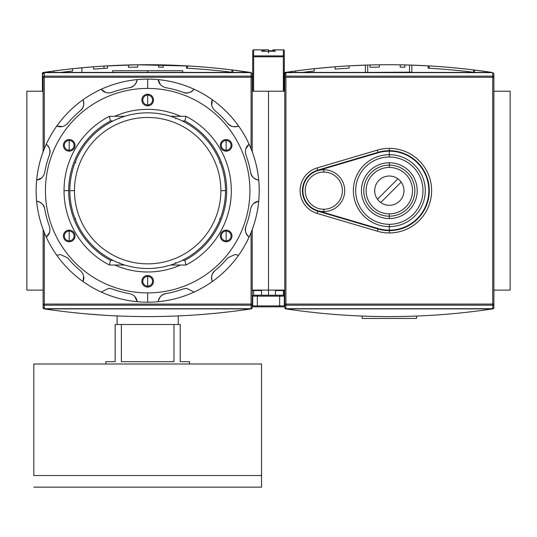 <?xml version="1.0" encoding="UTF-8"?>
<svg xmlns="http://www.w3.org/2000/svg" width="537" height="537" viewBox="0 0 537 537"><rect width="100%" height="100%" fill="white"/><g stroke="black" fill="none" stroke-linecap="round" stroke-linejoin="round"><path stroke-width="0.81" d="M268.5 91.209L252.236 91.209L268.5 91.209L268.5 290.108L252.236 290.108L268.5 290.108L268.5 91.209L284.764 91.209L268.5 91.209L268.5 290.108L268.5 91.209M43.114 91.209L26.85 91.209L26.85 290.108L26.85 91.209L43.114 91.209M43.114 290.108L26.85 290.108L43.114 290.108M112.589 72.428L112.589 70.763L182.761 70.763L182.761 72.428M252.236 304.07L251.074 304.07L251.074 308.694L44.276 308.694L44.276 304.07L251.074 304.07L251.074 305.191L44.276 305.191L44.276 304.07L43.114 304.07L44.276 304.07L44.276 232.467L44.276 304.07L252.236 304.07A1.161 1.121 180 0 1 251.074 305.191L44.276 305.191A1.161 1.121 180 0 1 43.114 304.07L43.114 229.474L43.114 307.909L43.43 308.614L44.343 308.896L43.43 308.614L43.114 307.909L43.114 304.07A1.161 1.121 0 0 0 44.276 305.191L44.276 308.694L43.114 307.493L44.276 308.694L251.074 308.694L251.074 305.191A1.161 1.121 -0 0 0 252.236 304.07L252.236 229.474L252.236 307.909L252.236 304.07L252.236 307.493L251.074 308.694L252.236 307.493L252.236 304.07L252.236 307.909M251.444 308.829L251.007 308.896C182.117 319.159 113.233 319.159 44.343 308.896C113.233 319.159 182.117 319.159 251.007 308.896L251.444 308.829M85.356 313.809L105.03 315.293L85.356 313.809M201.12 314.548L212.733 313.554L201.12 314.548M43.906 308.829L43.43 308.614L44.047 307.996L43.43 308.614L43.725 308.782M251.303 307.996L251.92 308.614L251.303 307.996M104.185 315.239L105.339 315.313M81.926 67.769L93.545 66.776L93.545 69.105A694.744 694.744 0 0 1 93.552 69.105A694.744 694.744 0 0 1 103.956 68.38L103.956 66.051L103.956 68.38L93.545 69.105A694.744 694.744 0 0 1 107.487 68.172L107.487 65.843A697.066 697.066 0 0 0 93.545 66.776L72.629 68.702L72.629 71.038A694.744 694.744 0 0 0 60.708 72.428A694.744 694.744 0 0 1 72.629 71.038A694.744 694.744 0 0 0 60.708 72.428A694.744 694.744 0 0 1 72.629 71.038A694.744 694.744 0 0 0 60.708 72.428A694.744 694.744 0 0 1 72.629 71.038A694.744 694.744 0 0 0 60.708 72.428A694.744 694.744 0 0 1 72.629 71.038A694.744 694.744 0 0 0 60.708 72.428A694.744 694.744 0 0 1 72.629 71.038L72.629 68.702L93.545 66.776L81.926 67.769L81.926 72.428L81.926 67.769L93.545 66.776L93.545 69.105L103.956 68.38L103.956 66.051L137.318 64.789L104.292 66.031M155.898 64.782A697.066 697.066 0 0 0 137.331 64.789L189.4 66.017L137.331 64.789A697.066 697.066 0 0 1 155.898 64.782A697.066 697.066 0 0 0 137.694 64.789A697.066 697.066 0 0 0 128.397 64.97A697.066 697.066 0 0 0 126.074 65.037A697.066 697.066 0 0 1 137.318 64.789L103.956 66.051L137.318 64.789L187.534 65.903L137.318 64.789A697.066 697.066 0 0 0 126.074 65.037L125.759 65.044M195.22 66.393L196.596 66.494L195.22 66.393M202.892 66.971L195.455 66.413M42.745 72.71L43.356 73.321L42.745 72.71L43.215 72.488L54.042 70.951L42.745 72.71L42.423 91.209L42.423 73.408L42.745 72.71L43.651 72.428C112.542 62.164 181.432 62.164 250.316 72.428C181.432 62.164 112.542 62.164 43.651 72.428L42.94 72.582M168.766 65.064L186.487 65.843L186.487 68.172A694.744 694.744 0 0 1 232.957 72.388L232.957 70.045L250.94 72.535M107.487 65.843L107.487 68.172A694.744 694.744 0 0 0 93.545 69.105A694.744 694.744 0 0 1 93.552 69.105A694.744 694.744 0 0 1 103.956 68.38L93.545 69.105A694.744 694.744 0 0 1 107.487 68.172L107.487 65.843L123.752 65.111L107.487 65.843A697.066 697.066 0 0 0 93.545 66.776L93.545 69.105L103.956 68.38L103.956 66.051M124.262 65.098L126.074 65.037M170.222 65.111L169.35 65.084M169.611 65.091L170.021 65.105M251.229 72.71L232.957 70.045A697.066 697.066 0 0 0 186.487 65.843L173.961 65.246M163.248 64.917A697.066 697.066 0 0 0 158.603 64.823A697.066 697.066 0 0 1 163.248 64.917A697.066 697.066 0 0 0 158.603 64.823L158.603 67.145A694.744 694.744 0 0 1 163.248 67.239L163.248 64.917M72.629 71.038L72.629 68.702A697.066 697.066 0 0 0 54.042 70.951A697.066 697.066 0 0 1 72.629 68.702A697.066 697.066 0 0 0 54.042 70.951A697.066 697.066 0 0 1 72.629 68.702A697.066 697.066 0 0 0 54.042 70.951A697.066 697.066 0 0 1 72.629 68.702A697.066 697.066 0 0 0 54.042 70.951L54.042 72.428L54.042 70.951A697.066 697.066 0 0 1 72.629 68.702A697.066 697.066 0 0 0 54.042 70.951L54.042 72.428M137.694 67.112L137.694 64.789A697.066 697.066 0 0 0 128.397 64.97L128.397 67.3A694.744 694.744 0 0 1 137.694 67.112L137.694 64.789L137.694 67.112A694.744 694.744 0 0 0 128.397 67.3L128.397 64.97L128.397 67.3A694.744 694.744 0 0 1 137.694 67.112M158.603 67.145L158.603 64.823L158.603 67.145A694.744 694.744 0 0 1 163.248 67.239M187.534 68.233L187.534 65.903L187.534 68.233M231.917 69.917L231.917 72.26L231.917 69.917A697.066 697.066 0 0 1 232.957 70.045A697.066 697.066 0 0 0 186.487 65.843A697.066 697.066 0 0 1 187.534 65.903M195.455 68.743L202.892 69.3L195.455 68.743M251.074 72.623L44.276 72.623L43.114 73.824L44.276 72.623L44.276 76.126A1.161 1.121 180 0 0 43.114 77.254L43.114 151.85L43.114 77.254A1.161 1.121 -0 0 1 44.276 76.126L251.074 76.126L251.074 72.623L252.236 73.824L252.236 151.85L252.236 77.254A1.161 1.121 180 0 0 251.074 76.126A1.161 1.121 0 0 1 252.236 77.254L252.236 73.824L251.074 72.623L44.276 72.623L44.276 148.85L44.276 76.126L251.074 76.126L251.074 77.254L43.114 77.254L251.074 77.254L251.074 72.623M69.837 190.662A77.838 77.838 0 0 1 147.675 112.824A77.838 77.838 0 0 1 225.513 190.662A77.838 77.838 0 0 1 147.675 268.5A77.838 77.838 0 0 1 69.837 190.662L74.482 190.662A73.193 73.193 0 0 1 147.675 117.469A73.193 73.193 0 0 1 220.868 190.662L225.513 190.662A77.838 77.838 0 0 0 147.675 112.824A77.838 77.838 0 0 0 69.837 190.662A77.838 77.838 0 0 0 147.675 268.5A77.838 77.838 0 0 0 225.513 190.662M119.57 262.768L120.006 263.419M184.849 120.953L182.312 120.953L184.849 120.953A78.999 78.999 0 0 1 184.849 260.364A78.999 78.999 0 0 0 184.849 120.953L185.997 116.307A83.651 83.651 0 0 1 185.997 265.016L170.706 265.016L185.997 265.016L184.849 260.364L182.312 260.364L184.849 260.364L185.997 265.016A83.651 83.651 0 0 0 185.997 116.307L184.849 120.953M68.676 190.662A78.999 78.999 0 0 1 110.501 120.953L113.038 120.953L110.501 120.953A78.999 78.999 0 0 0 110.501 260.364L113.038 260.364L110.501 260.364L109.353 265.016A83.651 83.651 0 0 1 109.353 116.307L124.644 116.307L109.353 116.307L110.501 120.953L109.353 116.307A83.651 83.651 0 0 0 109.353 265.016L110.501 260.364A78.999 78.999 0 0 1 68.676 190.662L64.024 190.662M170.706 116.307L185.997 116.307L170.706 116.307M124.644 265.016L109.353 265.016L124.644 265.016M175.74 118.805L175.344 117.905M220.432 162.993L219.532 162.597M219.532 218.72L220.432 218.331M175.344 263.419L175.74 262.519M74.918 218.331L75.818 218.72M75.818 162.597L74.918 162.993M120.006 117.905L119.57 118.556M178.244 324.496L178.244 315.924L178.244 324.496M117.106 324.496L117.106 315.924L117.106 324.496M189.501 361.676L189.501 363.999L189.501 361.676L180.204 361.676L180.204 324.496L173.961 324.496L180.204 324.496L180.204 361.676L189.501 361.676L180.204 361.676M173.961 324.496L173.961 361.676L121.389 361.676L121.389 324.496L173.961 324.496L173.961 361.676L121.389 361.676L121.389 324.496L115.146 324.496L173.961 324.496M115.146 324.496L115.146 361.676L105.849 361.676L105.849 363.999L105.849 361.676L115.146 361.676L115.146 324.496M261.532 475.527L261.532 487.146L33.818 487.146L261.532 487.146L261.532 363.999L33.818 363.999L261.532 363.999L261.532 475.527L33.818 475.527L33.818 363.999L33.818 475.527M69.199 140.472A4.88 4.88 0 0 0 64.319 145.352A4.88 4.88 0 0 0 69.199 150.232A4.88 4.88 0 0 0 74.079 145.352A4.88 4.88 0 0 0 69.199 140.472A4.88 4.88 0 0 0 64.319 145.352A4.88 4.88 0 0 0 69.199 150.232L69.199 151.159A5.806 5.806 0 0 0 75.005 145.352A5.806 5.806 0 0 0 69.199 139.539A5.806 5.806 0 0 0 63.386 145.352A5.806 5.806 0 0 0 69.199 151.159A5.806 5.806 0 0 1 63.386 145.352A5.806 5.806 0 0 1 69.199 139.539L69.199 150.232A4.88 4.88 0 0 0 74.079 145.352A4.88 4.88 0 0 0 69.199 140.472M129.551 87.685A104.561 104.561 0 0 0 111.884 92.418A104.561 104.561 0 0 1 129.551 87.685C134.082 86.43 136.62 83.745 137.17 79.624A111.528 111.528 0 0 1 194.092 292.074A111.528 111.528 0 0 1 158.18 301.693C158.73 297.579 161.268 294.894 165.799 293.638A104.561 104.561 0 0 0 183.466 288.906L186.648 288.342L194.092 292.074A111.528 111.528 0 0 0 212.29 281.569C210.705 277.723 211.565 274.132 214.86 270.776A104.561 104.561 0 0 0 227.795 257.847L234.917 254.525L238.582 255.276A111.528 111.528 0 0 0 249.087 237.079C245.798 234.548 244.738 231.004 245.919 226.453A104.561 104.561 0 0 0 250.651 208.786C251.893 204.268 254.578 201.731 258.706 201.167A111.528 111.528 0 0 0 258.706 180.15C254.592 179.606 251.907 177.069 250.651 172.538A104.561 104.561 0 0 0 245.919 154.871C244.738 150.333 245.792 146.796 249.087 144.245A111.528 111.528 0 0 0 238.582 126.041C234.743 127.625 231.145 126.772 227.795 123.476A104.561 104.561 0 0 0 214.86 110.541C211.571 107.205 210.712 103.614 212.29 99.754A111.528 111.528 0 0 0 194.092 89.249C191.561 92.539 188.017 93.599 183.466 92.418A104.561 104.561 0 0 0 165.799 87.685C161.281 86.444 158.744 83.759 158.18 79.624A111.528 111.528 0 0 0 137.17 79.624C136.62 83.745 134.082 86.43 129.551 87.685C133.364 87.202 135.901 84.517 137.17 79.624A111.528 111.528 0 0 0 83.06 99.754C84.645 103.594 83.785 107.192 80.49 110.541C83.55 108.219 84.403 104.621 83.06 99.754A111.528 111.528 0 0 0 46.263 144.245C49.552 146.776 50.612 150.32 49.431 154.871C50.921 151.327 49.86 147.782 46.263 144.245A111.528 111.528 0 0 0 36.644 201.167C40.758 201.717 43.443 204.255 44.699 208.786C44.215 204.973 41.53 202.436 36.644 201.167A111.528 111.528 0 0 0 56.768 255.276L60.433 254.525L67.555 257.847L60.433 254.525L56.768 255.276A111.528 111.528 0 0 0 101.258 292.074L108.702 288.342L101.258 292.074A111.528 111.528 0 0 1 56.768 255.276L60.433 254.525L56.768 255.276A111.528 111.528 0 0 1 147.675 79.127L147.675 88.424A102.238 102.238 0 0 1 249.913 190.662A102.238 102.238 0 0 1 147.675 292.9A102.238 102.238 0 0 0 249.913 190.662A102.238 102.238 0 0 0 147.675 88.424A102.238 102.238 0 0 0 45.437 190.662A102.238 102.238 0 0 0 147.675 292.9L147.675 302.19A111.528 111.528 0 0 1 101.258 292.074A111.528 111.528 0 0 0 137.17 301.693C136.606 297.565 134.069 294.88 129.551 293.638C134.069 294.88 136.606 297.565 137.17 301.693A111.528 111.528 0 0 0 158.18 301.693A111.528 111.528 0 0 1 147.675 302.19M69.199 230.158A5.806 5.806 0 0 0 63.386 235.971A5.806 5.806 0 0 0 69.199 241.778A5.806 5.806 0 0 0 75.005 235.971A5.806 5.806 0 0 0 69.199 230.158L69.199 231.091A4.88 4.88 0 0 0 64.319 235.971A4.88 4.88 0 0 0 69.199 240.851A4.88 4.88 0 0 0 74.079 235.971A4.88 4.88 0 0 0 69.199 231.091A4.88 4.88 0 0 0 64.319 235.971A4.88 4.88 0 0 0 69.199 240.851L69.199 241.778A5.806 5.806 0 0 1 63.386 235.971A5.806 5.806 0 0 1 69.199 230.158A5.806 5.806 0 0 1 75.005 235.971A5.806 5.806 0 0 1 69.199 241.778M147.675 275.468A5.806 5.806 0 0 0 141.869 281.281A5.806 5.806 0 0 0 147.675 287.087A5.806 5.806 0 0 0 153.481 281.281A5.806 5.806 0 0 0 147.675 275.468L147.675 276.401A4.88 4.88 0 0 0 142.795 281.281A4.88 4.88 0 0 0 147.675 286.161A4.88 4.88 0 0 0 152.555 281.281A4.88 4.88 0 0 0 147.675 276.401A4.88 4.88 0 0 0 142.795 281.281A4.88 4.88 0 0 0 147.675 286.161L147.675 287.087A5.806 5.806 0 0 1 141.869 281.281A5.806 5.806 0 0 1 147.675 275.468A5.806 5.806 0 0 1 153.481 281.281A5.806 5.806 0 0 1 147.675 287.087M226.151 230.158A5.806 5.806 0 0 0 220.345 235.971A5.806 5.806 0 0 0 226.151 241.778A5.806 5.806 0 0 0 231.964 235.971A5.806 5.806 0 0 0 226.151 230.158L226.151 231.091A4.88 4.88 0 0 0 221.271 235.971A4.88 4.88 0 0 0 226.151 240.851A4.88 4.88 0 0 0 231.031 235.971A4.88 4.88 0 0 0 226.151 231.091A4.88 4.88 0 0 0 221.271 235.971A4.88 4.88 0 0 0 226.151 240.851L226.151 241.778A5.806 5.806 0 0 1 220.345 235.971A5.806 5.806 0 0 1 226.151 230.158A5.806 5.806 0 0 1 231.964 235.971A5.806 5.806 0 0 1 226.151 241.778M226.151 139.539A5.806 5.806 0 0 0 220.345 145.352A5.806 5.806 0 0 0 226.151 151.159A5.806 5.806 0 0 0 231.964 145.352A5.806 5.806 0 0 0 226.151 139.539L226.151 140.472A4.88 4.88 0 0 0 221.271 145.352A4.88 4.88 0 0 0 226.151 150.232A4.88 4.88 0 0 0 231.031 145.352A4.88 4.88 0 0 0 226.151 140.472A4.88 4.88 0 0 0 221.271 145.352A4.88 4.88 0 0 0 226.151 150.232L226.151 151.159A5.806 5.806 0 0 1 220.345 145.352A5.806 5.806 0 0 1 226.151 139.539A5.806 5.806 0 0 1 231.964 145.352A5.806 5.806 0 0 1 226.151 151.159M147.675 94.23A5.806 5.806 0 0 0 141.869 100.043A5.806 5.806 0 0 0 147.675 105.849A5.806 5.806 0 0 0 153.481 100.043A5.806 5.806 0 0 0 147.675 94.23L147.675 95.163A4.88 4.88 0 0 0 142.795 100.043A4.88 4.88 0 0 0 147.675 104.923A4.88 4.88 0 0 0 152.555 100.043A4.88 4.88 0 0 0 147.675 95.163A4.88 4.88 0 0 0 142.795 100.043A4.88 4.88 0 0 0 147.675 104.923L147.675 105.849A5.806 5.806 0 0 1 141.869 100.043A5.806 5.806 0 0 1 147.675 94.23A5.806 5.806 0 0 1 153.481 100.043A5.806 5.806 0 0 1 147.675 105.849M147.675 271.984A81.322 81.322 0 0 1 114.73 265.016A81.322 81.322 0 0 0 180.62 265.016A81.322 81.322 0 0 1 147.675 271.984M114.73 116.307A81.322 81.322 0 0 1 180.62 116.307A81.322 81.322 0 0 0 114.73 116.307M234.917 254.525L238.582 255.276A111.528 111.528 0 0 1 212.29 281.569C210.705 277.723 211.565 274.132 214.86 270.776A104.561 104.561 0 0 0 227.795 257.847L234.917 254.525L227.795 257.847M194.092 89.249A111.528 111.528 0 0 0 158.18 79.624C158.744 83.759 161.281 86.444 165.799 87.685A104.561 104.561 0 0 1 183.466 92.418C187.01 93.908 190.554 92.847 194.092 89.249C191.561 92.539 188.017 93.599 183.466 92.418M238.582 126.041A111.528 111.528 0 0 0 212.29 99.754C210.712 103.614 211.571 107.205 214.86 110.541A104.561 104.561 0 0 1 227.795 123.476C230.118 126.537 233.716 127.39 238.582 126.041C234.743 127.625 231.145 126.772 227.795 123.476M258.706 180.15A111.528 111.528 0 0 0 249.087 144.245C245.792 146.796 244.738 150.333 245.919 154.871A104.561 104.561 0 0 1 250.651 172.538C251.135 176.351 253.82 178.888 258.706 180.15C254.592 179.606 251.907 177.069 250.651 172.538M249.087 237.079A111.528 111.528 0 0 0 258.706 201.167C254.578 201.731 251.893 204.268 250.651 208.786A104.561 104.561 0 0 1 245.919 226.453C244.429 229.997 245.49 233.535 249.087 237.079C245.798 234.548 244.738 231.004 245.919 226.453M158.18 301.693A111.528 111.528 0 0 0 194.092 292.074L186.648 288.342L183.466 288.906A104.561 104.561 0 0 1 165.799 293.638C161.986 294.122 159.449 296.807 158.18 301.693C158.73 297.579 161.268 294.894 165.799 293.638M111.884 92.418C107.353 93.599 103.809 92.545 101.258 89.249C103.809 92.545 107.353 93.599 111.884 92.418M80.49 110.541A104.561 104.561 0 0 0 67.555 123.476C64.225 126.766 60.627 127.625 56.768 126.041C60.627 127.625 64.225 126.766 67.555 123.476A104.561 104.561 0 0 1 80.49 110.541C83.785 107.192 84.645 103.594 83.06 99.754M49.431 154.871A104.561 104.561 0 0 0 44.699 172.538C43.457 177.056 40.772 179.593 36.644 180.15C40.772 179.593 43.457 177.056 44.699 172.538A104.561 104.561 0 0 1 49.431 154.871C50.612 150.32 49.552 146.776 46.263 144.245M44.699 208.786A104.561 104.561 0 0 0 49.431 226.453C50.612 230.984 49.558 234.528 46.263 237.079C49.558 234.528 50.612 230.984 49.431 226.453A104.561 104.561 0 0 1 44.699 208.786C43.443 204.255 40.758 201.717 36.644 201.167M67.555 257.847A104.561 104.561 0 0 0 80.49 270.776C83.779 274.112 84.638 277.71 83.06 281.569C84.638 277.71 83.779 274.112 80.49 270.776A104.561 104.561 0 0 1 67.555 257.847M108.702 288.342L111.884 288.906A104.561 104.561 0 0 0 129.551 293.638A104.561 104.561 0 0 1 111.884 288.906L108.702 288.342L101.258 292.074M510.15 91.209L493.886 91.209L510.15 91.209L510.15 290.108L493.886 290.108L510.15 290.108L510.15 91.209M284.764 290.108L268.5 290.108L284.764 290.108M366.086 72.428L410.234 72.159L366.086 72.428M410.234 72.159L412.564 72.428L410.234 72.159M345.835 315.239L346.989 315.313M493.094 308.829L493.886 307.909L493.886 304.07L493.886 307.909L493.57 308.614L492.657 308.896C423.767 319.159 354.883 319.159 285.993 308.896C354.883 319.159 423.767 319.159 492.657 308.896L493.094 308.829M493.886 304.07L492.724 304.07L492.724 305.191L492.724 77.254L285.926 77.254L285.926 304.07L493.886 304.07L493.886 73.824L492.724 72.623L493.886 73.824L493.886 304.07A1.161 1.121 180 0 1 492.724 305.191L285.926 305.191A1.161 1.121 180 0 1 284.764 304.07L284.764 307.493L285.926 308.694L284.764 307.493L284.764 304.07L284.764 307.909L285.08 308.614L285.993 308.896L285.08 308.614L284.764 307.909L284.764 73.824L285.926 72.623L284.764 73.824L284.764 304.07A1.161 1.121 0 0 0 285.926 305.191L285.926 308.694L492.724 308.694L493.886 307.493L492.724 308.694L492.724 305.191A1.161 1.121 -0 0 0 493.886 304.07L493.886 307.909M366.972 316.239L366.442 316.219M285.556 308.829L285.08 308.614L285.697 307.996L285.08 308.614L285.375 308.782M492.953 307.996L493.57 308.614L492.953 307.996M444.515 66.971L437.078 66.413M284.368 72.71L284.979 73.321L284.368 72.71L284.845 72.488L295.665 70.951L284.368 72.71L284.053 91.209L284.053 73.408L284.368 72.71L285.281 72.428C354.165 62.164 423.055 62.164 491.946 72.428C423.055 62.164 354.165 62.164 285.281 72.428L284.563 72.582M491.946 72.428L474.58 70.045L491.946 72.428L285.281 72.428L491.946 72.428M302.338 72.428A694.744 694.744 0 0 1 314.259 71.038A694.744 694.744 0 0 0 302.338 72.428A694.744 694.744 0 0 1 314.259 71.038A694.744 694.744 0 0 0 302.338 72.428A694.744 694.744 0 0 1 314.259 71.038A694.744 694.744 0 0 0 302.338 72.428A694.744 694.744 0 0 1 314.259 71.038A694.744 694.744 0 0 0 302.338 72.428A694.744 694.744 0 0 1 314.259 71.038A694.744 694.744 0 0 0 302.338 72.428A694.744 694.744 0 0 1 314.259 71.038L314.259 68.702L335.169 66.776L314.259 68.702A697.066 697.066 0 0 0 295.665 70.951A697.066 697.066 0 0 1 314.259 68.702A697.066 697.066 0 0 0 295.665 70.951A697.066 697.066 0 0 1 314.259 68.702A697.066 697.066 0 0 0 295.665 70.951A697.066 697.066 0 0 1 314.259 68.702A697.066 697.066 0 0 0 295.665 70.951L295.665 72.428L295.665 70.951A697.066 697.066 0 0 1 314.259 68.702A697.066 697.066 0 0 0 295.665 70.951L295.665 72.428M349.11 65.843L367.697 65.037A697.066 697.066 0 0 1 404.878 64.917A697.066 697.066 0 0 0 400.226 64.823A697.066 697.066 0 0 1 404.878 64.917A697.066 697.066 0 0 0 400.226 64.823A697.066 697.066 0 0 1 404.878 64.917A697.066 697.066 0 0 0 400.226 64.823A697.066 697.066 0 0 1 404.878 64.917A697.066 697.066 0 0 0 400.226 64.823L400.226 67.145A694.744 694.744 0 0 1 404.878 67.239L404.878 64.917A697.066 697.066 0 0 1 409.523 65.037L428.11 65.843L409.523 65.037A697.066 697.066 0 0 0 379.317 64.789A697.066 697.066 0 0 0 370.02 64.97A697.066 697.066 0 0 0 367.697 65.037L365.375 65.111L365.375 72.428L365.375 65.111L349.11 65.843A697.066 697.066 0 0 0 335.169 66.776L335.169 69.105A694.744 694.744 0 0 1 349.11 68.172L349.11 65.843A697.066 697.066 0 0 0 335.169 66.776L335.169 69.105A694.744 694.744 0 0 1 349.11 68.172L349.11 65.843A697.066 697.066 0 0 0 335.169 66.776L335.169 69.105A694.744 694.744 0 0 1 349.11 68.172L349.11 65.843A697.066 697.066 0 0 0 335.169 66.776L335.169 69.105A694.744 694.744 0 0 1 349.11 68.172L349.11 65.843A697.066 697.066 0 0 0 335.169 66.776L335.169 69.105A694.744 694.744 0 0 1 349.11 68.172L349.11 65.843A697.066 697.066 0 0 0 335.169 66.776L335.169 69.105A694.744 694.744 0 0 1 349.11 68.172L349.11 65.843L349.11 68.172A694.744 694.744 0 0 0 335.169 69.105L335.169 66.776L335.169 69.105A694.744 694.744 0 0 1 349.11 68.172L349.11 65.843L349.11 68.172A694.744 694.744 0 0 0 335.169 69.105A694.744 694.744 0 0 1 349.11 68.172L349.11 65.843L349.11 68.172A694.744 694.744 0 0 0 335.169 69.105L335.169 66.776L335.169 69.105A694.744 694.744 0 0 1 349.11 68.172A694.744 694.744 0 0 0 335.169 69.105L335.169 66.776M365.885 65.098L367.389 65.044M410.483 65.064L410.966 65.084L410.483 65.064M411.496 65.098L411.845 65.111L411.845 72.159L411.845 65.111L409.523 65.037L411.496 65.098M473.54 69.917L473.54 72.26L473.54 69.917A697.066 697.066 0 0 1 474.58 70.045A697.066 697.066 0 0 0 428.11 65.843L428.11 68.172A694.744 694.744 0 0 1 474.58 72.388L474.58 70.045A697.066 697.066 0 0 0 428.11 65.843A697.066 697.066 0 0 1 429.157 65.903L429.157 68.233L429.157 65.903M379.317 64.789A697.066 697.066 0 0 0 370.02 64.97L370.02 67.3A694.744 694.744 0 0 1 379.317 67.112L379.317 64.789A697.066 697.066 0 0 0 370.02 64.97L370.02 67.3A694.744 694.744 0 0 1 379.317 67.112L379.317 64.789A697.066 697.066 0 0 0 370.02 64.97L370.02 67.3A694.744 694.744 0 0 1 379.317 67.112L379.317 64.789A697.066 697.066 0 0 0 370.02 64.97L370.02 67.3A694.744 694.744 0 0 1 379.317 67.112L379.317 64.789A697.066 697.066 0 0 0 370.02 64.97L370.02 67.3A694.744 694.744 0 0 1 379.317 67.112L379.317 64.789L379.317 67.112A694.744 694.744 0 0 0 370.02 67.3A694.744 694.744 0 0 1 379.317 67.112L379.317 64.789L379.317 67.112A694.744 694.744 0 0 0 370.02 67.3L370.02 64.97L370.02 67.3A694.744 694.744 0 0 1 379.317 67.112L379.317 64.789L379.317 67.112A694.744 694.744 0 0 0 370.02 67.3A694.744 694.744 0 0 1 379.317 67.112L379.317 64.789L379.317 67.112A694.744 694.744 0 0 0 370.02 67.3L370.02 64.97M409.523 65.037L409.523 72.428L409.523 65.037A697.066 697.066 0 0 0 404.878 64.917L404.878 67.239A694.744 694.744 0 0 0 400.226 67.145L400.226 64.823L400.226 67.145A694.744 694.744 0 0 1 404.878 67.239A694.744 694.744 0 0 0 400.226 67.145L400.226 64.823L400.226 67.145A694.744 694.744 0 0 1 404.878 67.239L404.878 64.917A697.066 697.066 0 0 0 400.226 64.823L400.226 67.145A694.744 694.744 0 0 1 404.878 67.239L404.878 64.917A697.066 697.066 0 0 0 400.226 64.823L400.226 67.145A694.744 694.744 0 0 1 404.878 67.239L404.878 64.917A697.066 697.066 0 0 0 400.226 64.823L400.226 67.145A694.744 694.744 0 0 1 404.878 67.239L404.878 64.917A697.066 697.066 0 0 0 367.697 65.037L367.697 72.428L367.697 65.037M314.259 71.038L314.259 68.702L314.259 71.038M437.078 68.743L444.515 69.3L437.078 68.743M389.325 148.373A42.289 42.289 0 0 0 377.33 150.112L317.078 167.933A23.702 23.702 0 0 0 317.078 213.39L377.33 231.212A42.289 42.289 0 0 0 431.614 190.662A42.289 42.289 0 0 0 389.325 148.373L389.325 150.696A39.966 39.966 0 0 0 377.988 152.34L377.33 150.112A42.289 42.289 0 0 1 431.614 190.662A42.289 42.289 0 0 1 389.325 232.951L389.325 230.628A39.966 39.966 0 0 0 429.291 190.662A39.966 39.966 0 0 0 377.988 152.34L317.736 170.162A21.379 21.379 0 0 0 317.736 211.162L377.988 228.984A39.966 39.966 0 0 0 429.291 190.662A39.966 39.966 0 0 0 389.325 150.696M284.764 304.07L492.724 304.07L492.724 77.254L493.886 77.254L492.724 77.254L492.724 72.623L285.926 72.623L285.926 76.126A1.161 1.121 180 0 0 284.764 77.254A1.161 1.121 -0 0 1 285.926 76.126L492.724 76.126L492.724 72.623L285.926 72.623L285.926 76.126L492.724 76.126A1.161 1.121 0 0 1 493.886 77.254A1.161 1.121 180 0 0 492.724 76.126L492.724 77.254L284.764 77.254L285.926 77.254L285.926 305.191L285.926 304.07L284.764 304.07L284.764 307.493M317.87 170.605L378.122 152.783A39.503 39.503 0 0 1 389.325 151.159A39.503 39.503 0 0 0 378.122 152.783L317.87 170.605M378.122 228.54L317.87 210.712L378.122 228.54A39.503 39.503 0 0 0 428.828 190.662A39.503 39.503 0 0 0 389.325 151.159A39.503 39.503 0 0 1 428.828 190.662A39.503 39.503 0 0 1 389.325 230.158A39.503 39.503 0 0 0 428.828 190.662A39.503 39.503 0 0 0 389.325 151.159A39.503 39.503 0 0 1 428.828 190.662A39.503 39.503 0 0 1 389.325 230.158L389.325 226.621A35.966 35.966 0 0 0 425.291 190.662A35.966 35.966 0 0 0 389.325 154.696L389.325 157.019A33.643 33.643 0 0 1 422.968 190.662A33.643 33.643 0 0 1 389.325 224.305L389.325 226.621A35.966 35.966 0 0 1 353.359 190.662A35.966 35.966 0 0 1 389.325 154.696L389.325 151.159A39.503 39.503 0 0 1 428.828 190.662A39.503 39.503 0 0 1 378.122 228.54L317.87 210.712M323.798 169.746A20.909 20.909 0 0 1 344.714 190.662A20.909 20.909 0 0 1 323.798 211.571A20.909 20.909 0 0 1 302.888 190.662A20.909 20.909 0 0 1 323.798 169.746L323.798 172.075A18.587 18.587 0 0 1 342.391 190.662A18.587 18.587 0 0 1 323.798 209.249L323.798 211.571A20.909 20.909 0 0 0 344.714 190.662A20.909 20.909 0 0 0 323.798 169.746A20.909 20.909 0 0 0 302.888 190.662A20.909 20.909 0 0 0 323.798 211.571M389.325 218.546A27.884 27.884 0 0 0 417.209 190.662A27.884 27.884 0 0 0 389.325 162.778A27.884 27.884 0 0 0 361.441 190.662A27.884 27.884 0 0 0 389.325 218.546L389.325 216.189A25.528 25.528 0 0 0 414.853 190.662A25.528 25.528 0 0 0 389.325 165.134L389.325 167.457A23.205 23.205 0 0 1 412.53 190.662A23.205 23.205 0 0 1 389.325 213.867L389.325 216.189A25.528 25.528 0 0 1 363.797 190.662A25.528 25.528 0 0 1 389.325 165.134L389.325 162.778A27.884 27.884 0 0 0 361.441 190.662A27.884 27.884 0 0 0 389.325 218.546A27.884 27.884 0 0 0 417.209 190.662A27.884 27.884 0 0 0 389.325 162.778M389.325 205.302A14.64 14.64 0 0 0 403.965 190.662A14.64 14.64 0 0 0 389.325 176.022A14.64 14.64 0 0 0 374.685 190.662A14.64 14.64 0 0 0 389.325 205.302A14.64 14.64 0 0 1 374.685 190.662A14.64 14.64 0 0 1 389.325 176.022A14.64 14.64 0 0 1 403.965 190.662A14.64 14.64 0 0 1 389.325 205.302M377.464 199.24A14.64 14.64 0 0 0 380.746 202.523L401.186 182.083A14.64 14.64 0 0 0 397.904 178.801L377.464 199.24L397.904 178.801M362.139 316.065L362.139 318.454L362.139 316.065M416.511 316.065L416.511 318.454L362.139 318.454L416.511 318.454L416.511 316.065M257.344 295.222L283.368 295.222A0.926 0.926 0 0 1 284.301 296.149L284.301 305.909A0.926 0.926 0 0 1 283.368 306.842L253.632 306.842A0.926 0.926 0 0 1 252.699 305.909L252.699 296.149A0.926 0.926 0 0 1 253.632 295.222L257.344 295.222L253.632 295.222L253.632 290.108L253.632 290.571L252.699 290.571L261.532 290.571L253.632 290.571L253.632 295.222A0.926 0.926 0 0 0 252.699 296.149L252.699 305.909L257.344 305.909L257.344 296.149L279.656 296.149L279.656 305.909L257.344 305.909L257.344 306.842L283.368 306.842A0.926 0.926 0 0 0 284.301 305.909L284.301 296.149L279.656 296.149L279.656 295.222L257.344 295.222L257.344 296.149L252.699 296.149L257.344 296.149L257.344 295.222M284.301 296.149L284.301 290.571L283.368 290.571L283.368 290.108L283.368 290.571L284.301 290.571L284.301 290.108L284.301 296.149A0.926 0.926 0 0 0 283.368 295.222L279.656 295.222L283.368 295.222L283.368 290.571L275.468 290.571L283.368 290.571L283.368 295.222A0.926 0.926 0 0 1 284.301 296.149L257.344 296.149L257.344 305.909L284.301 305.909L279.656 305.909L279.656 295.222M273.689 51.25L272.601 50.78A0.926 0.658 90 0 1 273.259 49.854L283.368 49.887L273.259 49.887L275.233 51.25L273.259 49.887A0.926 0.644 105 0 0 272.601 50.78A0.926 0.658 -90 0 1 273.259 49.854L283.368 49.854L273.259 49.887A0.926 0.644 105 0 0 272.601 50.78L268.5 50.78L268.5 49.854L263.741 49.854L268.5 49.854M252.699 56.794L253.632 56.794L253.632 49.887L253.632 55.895L283.368 55.895L283.368 91.209L283.368 56.794L284.301 56.794A0.926 0.899 180 0 0 283.368 55.895L283.368 49.854A0.926 0.926 0 0 1 284.301 50.78L284.301 56.794L253.632 56.794L283.368 56.794L283.368 55.895A0.926 0.899 0 0 1 284.301 56.794L284.301 50.78A0.926 0.926 0 0 0 283.368 49.854L283.368 49.887A0.926 0.899 -0 0 1 284.301 50.78L284.301 56.794L284.301 50.78A0.926 0.899 180 0 0 283.368 49.887L283.368 55.895L253.632 55.895A0.926 0.899 180 0 0 252.699 56.794A0.926 0.899 0 0 1 253.632 55.895L253.632 91.209L253.632 56.794L252.699 56.794L252.699 50.78A0.926 0.926 0 0 1 253.632 49.854A0.926 0.926 0 0 0 252.699 50.78L252.699 91.209L252.699 50.78A0.926 0.899 0 0 1 253.632 49.887L263.741 49.887A0.926 0.644 75 0 1 264.399 50.78A0.926 0.644 -105 0 0 263.741 49.887L253.632 49.854L263.741 49.854A0.926 0.658 90 0 1 264.399 50.78L263.311 51.25M284.301 56.794L284.301 72.777L284.301 56.794M275.468 51.25L261.532 51.25M147.675 72.428L147.675 70.763L116.985 70.763M147.675 70.763L178.365 70.763M100.365 314.991L101.003 315.031M97.499 314.789L97.902 314.816M103.775 315.212L102.594 315.138M44.343 308.896L251.007 308.896L44.343 308.896M167.9 65.037L168.665 65.064M250.316 72.428L43.651 72.428L250.316 72.428M93.545 69.105L93.545 66.776M232.957 70.045L232.957 72.388L232.957 70.045M186.487 68.172L186.487 65.843L186.487 68.172A694.744 694.744 0 0 1 232.957 72.388M252.236 77.254L251.074 77.254L251.074 148.85L251.074 77.254L252.236 77.254L252.236 73.824M43.114 304.07L43.114 307.493M251.074 304.07L251.074 232.467L251.074 304.07M220.868 190.662A73.193 73.193 0 0 1 147.675 263.855A73.193 73.193 0 0 1 74.482 190.662A73.193 73.193 0 0 0 147.675 263.855A73.193 73.193 0 0 0 220.868 190.662A73.193 73.193 0 0 0 147.675 117.469A73.193 73.193 0 0 0 74.482 190.662M69.199 231.091L69.199 240.851A4.88 4.88 0 0 0 74.079 235.971A4.88 4.88 0 0 0 69.199 231.091M147.675 276.401L147.675 286.161A4.88 4.88 0 0 0 152.555 281.281A4.88 4.88 0 0 0 147.675 276.401M226.151 231.091L226.151 240.851A4.88 4.88 0 0 0 231.031 235.971A4.88 4.88 0 0 0 226.151 231.091M226.151 140.472L226.151 150.232A4.88 4.88 0 0 0 231.031 145.352A4.88 4.88 0 0 0 226.151 140.472M147.675 95.163L147.675 104.923A4.88 4.88 0 0 0 152.555 100.043A4.88 4.88 0 0 0 147.675 95.163M147.675 292.9A102.238 102.238 0 0 1 45.437 190.662A102.238 102.238 0 0 1 147.675 88.424M69.199 151.159A5.806 5.806 0 0 0 75.005 145.352A5.806 5.806 0 0 0 69.199 139.539M105.823 92.518L101.258 89.249M160.496 84.739L158.18 79.624M211.739 105.346L212.29 99.754M245.818 148.803L249.087 144.245M253.592 203.483L258.706 201.167M214.86 270.776C211.8 273.105 210.947 276.703 212.29 281.569M134.854 296.578L137.17 301.693M83.611 275.978L83.06 281.569M49.532 232.514L46.263 237.079M41.758 177.841L36.644 180.15M62.359 126.598L56.768 126.041M342.015 314.991L342.653 315.031M339.149 314.789L339.552 314.816M345.425 315.212L344.244 315.138M410.234 316.286L410.751 316.266M368.416 316.286L367.899 316.266M285.993 308.896L492.657 308.896L285.993 308.896M365.375 72.428L365.375 65.111L365.375 72.428M411.845 72.159L411.845 65.111L411.845 72.159M474.58 70.045L474.58 72.388L474.58 70.045M428.11 68.172L428.11 65.843L428.11 68.172A694.744 694.744 0 0 1 474.58 72.388M285.926 308.694L492.724 308.694L492.724 305.191L285.926 305.191L285.926 308.694M493.886 77.254L493.886 73.824M317.078 213.39A23.702 23.702 0 0 1 317.078 167.933L377.33 150.112L377.988 152.34L317.736 170.162A21.379 21.379 0 0 0 317.736 211.162L377.988 228.984L377.33 231.212L317.078 213.39L317.736 211.162L317.078 213.39M389.325 232.951A42.289 42.289 0 0 1 377.33 231.212L377.988 228.984A39.966 39.966 0 0 0 389.325 230.628M317.078 167.933L317.736 170.162L317.078 167.933M323.798 172.075A18.587 18.587 0 0 0 305.211 190.662A18.587 18.587 0 0 0 323.798 209.249A18.587 18.587 0 0 0 342.391 190.662A18.587 18.587 0 0 0 323.798 172.075A18.587 18.587 0 0 0 305.211 190.662A18.587 18.587 0 0 0 323.798 209.249M389.325 157.019A33.643 33.643 0 0 0 355.682 190.662A33.643 33.643 0 0 0 389.325 224.305A33.643 33.643 0 0 0 422.968 190.662A33.643 33.643 0 0 0 389.325 157.019A33.643 33.643 0 0 0 355.682 190.662A33.643 33.643 0 0 0 389.325 224.305M389.325 167.457A23.205 23.205 0 0 0 366.12 190.662A23.205 23.205 0 0 0 389.325 213.867A23.205 23.205 0 0 0 412.53 190.662A23.205 23.205 0 0 0 389.325 167.457A23.205 23.205 0 0 0 366.12 190.662A23.205 23.205 0 0 0 389.325 213.867M401.186 182.083L380.746 202.523M253.86 306.842L257.344 306.842L257.344 305.909L252.699 305.909A0.926 0.926 0 0 0 253.632 306.842A0.926 0.926 0 0 1 252.699 305.909M279.656 306.842L279.656 305.909L279.656 306.842L257.344 306.842M268.5 50.78L272.601 50.78M264.399 50.78A0.926 0.658 -90 0 0 263.741 49.854L261.767 51.25L263.741 49.887L253.632 49.887A0.926 0.899 180 0 0 252.699 50.78M268.5 52.968L268.5 51.25L261.767 51.25M268.5 295.222L268.5 290.108M275.233 51.25L268.5 51.25M389.325 154.696A35.966 35.966 0 0 1 425.291 190.662A35.966 35.966 0 0 1 389.325 226.621A35.966 35.966 0 0 1 353.359 190.662A35.966 35.966 0 0 1 389.325 154.696M389.325 216.189A25.528 25.528 0 0 1 363.797 190.662A25.528 25.528 0 0 1 389.325 165.134A25.528 25.528 0 0 1 414.853 190.662A25.528 25.528 0 0 1 389.325 216.189M403.039 72.428L403.777 72.159M275.468 290.108L275.468 295.222M261.532 290.108L261.532 295.222"/></g></svg>
